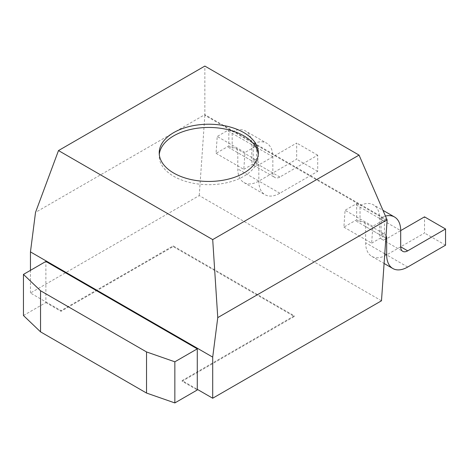<?xml version="1.0" encoding="UTF-8"?>
<svg xmlns="http://www.w3.org/2000/svg" width="469" height="469" viewBox="0 0 469 469"><rect width="100%" height="100%" fill="white"/><g stroke="black" fill="none" stroke-linecap="round" stroke-linejoin="round"><path stroke-width="0.35" stroke-dasharray="2.35 1.76" d="M23.45 315.52L45.88 302.569L45.88 261.45M45.88 302.569L61.023 311.31L173.167 246.559L294.292 316.487L182.142 381.238L197.279 389.979M381.485 300.787L199.243 195.573L30.462 293.019L61.023 310.66L173.167 245.914L294.292 315.842L182.142 380.588L197.279 389.329M61.023 311.31L61.023 310.66M30.462 293.019L30.462 270.355M173.167 246.559L173.167 245.914M294.292 316.487L294.292 315.842M182.142 381.238L182.142 380.588M387.095 220.5L204.853 115.28L204.853 114.635L35.521 212.398M204.853 115.28L199.243 195.573M216.051 153.334L243.804 169.356L244.982 152.489L217.223 136.467L216.051 153.334L227.418 146.768A9.913 5.722 -60 0 1 228.825 146.123L228.825 129.825A29.74 17.171 120 0 0 227.418 130.581L217.223 136.467M343.9 227.143L371.653 243.171L372.832 226.304L345.073 210.276L343.9 227.143L355.268 220.577A9.913 5.722 -60 0 1 356.675 219.932L356.675 203.634A29.74 17.171 120 0 0 355.268 204.39L345.073 210.276M387.095 219.85L204.853 114.635L204.853 66.07M243.804 169.356L255.177 162.79A9.913 5.722 -60 0 1 256.578 162.145L256.578 145.847A29.74 17.171 120 0 0 255.177 146.604L244.982 152.489M371.653 243.171L383.026 236.605A9.913 5.722 -60 0 1 384.428 235.96L384.428 219.662A29.74 17.171 120 0 0 383.026 220.418L372.832 226.304M258.261 154.453A49.562 28.615 180 0 1 258.337 156.071A49.562 28.615 180 0 1 208.775 184.686A49.562 28.615 180 0 1 159.214 156.071A49.562 28.615 180 0 1 159.29 154.453M228.825 129.825L232.184 131.766A29.74 17.171 120 0 1 245.656 131.05L266.679 143.192A29.74 17.171 120 0 0 253.213 143.907L256.578 145.847M256.578 162.145L253.213 160.205A9.913 5.722 -60 0 1 256.772 160.357A9.913 5.722 -60 0 1 258.824 164.895L258.824 181.081A29.74 17.171 120 0 0 264.979 194.699A29.74 17.171 120 0 0 279.852 193.222L317.701 171.373L317.701 155.186L279.852 177.036A9.913 5.722 -60 0 1 274.893 177.528A9.913 5.722 -60 0 1 272.841 172.991L272.841 156.804A29.74 17.171 120 0 0 266.679 143.192M228.825 146.123L232.184 148.063A9.913 5.722 -60 0 1 235.743 148.216A9.913 5.722 -60 0 1 237.795 152.753L237.795 168.946A29.74 17.171 120 0 0 243.956 182.558A29.74 17.171 120 0 0 258.824 181.081L296.672 159.231L296.672 143.045L258.824 164.895A9.913 5.722 -60 0 1 253.864 165.387A9.913 5.722 -60 0 1 251.812 160.849L251.812 144.663A29.74 17.171 120 0 0 245.656 131.05M253.213 160.205L253.213 143.907M232.184 148.063L232.184 131.766M356.675 203.634L360.034 205.58A29.74 17.171 120 0 1 373.506 204.859L382.968 210.329M385.454 216.068A29.74 17.171 120 0 0 381.063 217.722L384.428 219.662M379.661 218.478L400.69 230.613L386.673 238.709A9.913 5.722 -60 0 1 381.713 239.202A9.913 5.722 -60 0 1 379.661 234.664L379.661 218.478A29.74 17.171 120 0 0 373.506 204.859M381.063 217.722L381.063 234.019L384.428 235.96M381.063 234.019A9.913 5.722 -60 0 1 384.621 234.172A9.913 5.722 -60 0 1 386.028 235.696M356.675 219.932L360.034 221.878A9.913 5.722 -60 0 1 363.592 222.03A9.913 5.722 -60 0 1 365.644 226.568L365.644 242.754A29.74 17.171 120 0 0 371.806 256.367A29.74 17.171 120 0 0 386.673 254.896L424.521 233.046L424.521 216.86M360.034 221.878L360.034 205.58M317.701 171.373L296.672 159.231M317.701 155.186L296.672 143.045M445.55 245.187L424.521 233.046M255.177 146.604L227.418 130.581M255.177 162.79L227.418 146.768M383.026 220.418L355.268 204.39M383.026 236.605L355.268 220.577M272.841 156.804L251.812 144.663M279.852 177.036L237.795 152.753M385.852 238.234L365.644 226.568M272.841 172.991L251.812 160.849M279.852 193.222L237.795 168.946M386.673 238.709L379.661 234.664M384.768 253.799L365.644 242.754M407.702 267.037L386.673 254.896M159.214 152.835L159.214 156.071M258.337 152.835L258.337 156.071M235.743 148.216L256.772 160.357M363.592 222.03L384.621 234.172M243.956 182.558L264.979 194.699M253.864 165.387L274.893 177.528M371.806 256.367L384.093 263.467M381.713 239.202L402.742 251.343"/><path stroke-width="0.7" d="M30.462 270.355L30.462 251.9L212.703 357.12L212.703 398.234L197.279 389.329L197.279 389.979L174.849 402.93L146.533 393.051L40.551 331.864L40.551 290.751L23.45 274.4L45.88 261.45L197.279 348.86L174.849 361.81L146.533 351.938L40.551 290.751M40.551 331.864L23.45 315.52L23.45 274.4M146.533 393.051L146.533 351.938M174.849 402.93L174.849 361.81M197.279 389.329L197.279 348.86M212.703 398.234L381.485 300.787L387.095 220.5L387.095 219.85L217.763 317.613L212.703 357.12M30.462 251.9L35.521 212.398L58.496 150.567L212.703 239.6L217.763 317.613M212.703 239.6L359.055 155.098L204.853 66.07L58.496 150.567M359.055 155.098L387.095 219.85M243.821 132.604A49.562 28.615 180 0 1 258.337 152.835A49.562 28.615 180 0 1 208.775 181.45A49.562 28.615 180 0 1 159.214 152.835A49.562 28.615 180 0 1 189.81 126.396A49.562 28.615 180 0 1 243.821 132.604M159.29 154.453A49.562 28.615 180 0 1 191.112 129.338A49.562 28.615 180 0 1 243.821 135.84A49.562 28.615 180 0 1 258.261 154.453M386.028 235.696A9.913 5.722 -60 0 1 386.673 238.709L386.673 254.896A29.74 17.171 120 0 0 392.829 268.508A29.74 17.171 120 0 0 407.702 267.037L445.55 245.187L445.55 228.995L407.702 250.851A9.913 5.722 -60 0 1 402.742 251.343A9.913 5.722 -60 0 1 400.69 246.805L400.69 230.613A29.74 17.171 120 0 0 394.529 217A29.74 17.171 120 0 0 385.454 216.068M445.55 228.995L424.521 216.86L400.69 230.613M386.673 238.709L385.852 238.234M386.673 254.896L384.768 253.799M407.702 250.851L400.69 246.805M382.968 210.329L394.529 217M384.093 263.467L392.829 268.508"/></g></svg>
